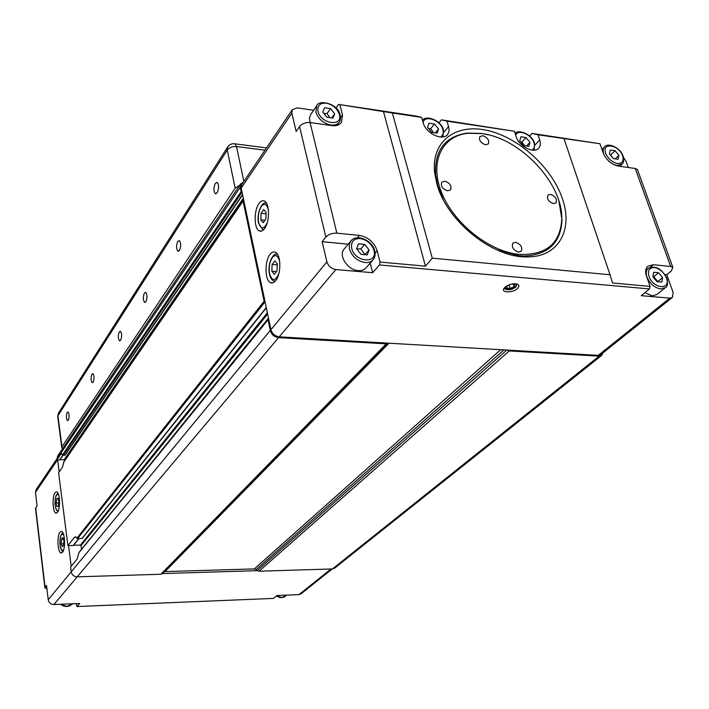 <?xml version="1.0" encoding="UTF-8"?>
<svg xmlns="http://www.w3.org/2000/svg" width="709" height="709" viewBox="0 0 709 709"><rect width="100%" height="100%" fill="white"/><g stroke="black" fill="none" stroke-linecap="round" stroke-linejoin="round"><path stroke-width="1.06" d="M62.525 552.258L61.045 552.976C57.633 552.666 56.8 535.818 59.999 532.149L61.523 531.378C64.936 531.67 65.76 548.713 62.525 552.258M57.509 512.306L55.967 513.121C52.688 512.731 51.987 496.539 55.054 492.728L56.658 491.869C59.928 492.232 60.62 508.619 57.509 512.306M57.624 459.919L59.157 471.972M68.56 545.602L71.201 566.278M161.546 573.599L257.385 570.656M61.408 539.257L62.755 537.502L63.907 540.391L63.704 545.044L62.357 546.781L61.213 543.883L61.408 539.257L63.438 539.221M63.757 543.83L61.213 543.883M58.191 498.285L58.989 502.052L58.36 506.253L56.942 506.669L56.153 502.903L56.773 498.719L58.191 498.285M58.28 498.711L56.773 498.719M58.856 502.894L56.153 502.903M331.014 568.99L298.932 594.629L276.989 595.516L273.479 598.405L77.006 606.541L76.191 603.625M46.927 588.807L44.889 587.876L46.528 585.421L48.23 599.725C48.894 602.747 50.791 604.343 53.911 604.52L79.718 603.483L77.006 606.541M36.177 489.538L35.477 492.392L37.072 505.836L35.521 508.566L44.871 587.699M298.932 594.629L301.068 593.823L332.237 568.955M275.686 280.613C273.94 282.767 272.185 283.423 270.421 282.59C264.741 280.285 264.492 261.098 270.032 254.389C271.822 252.103 273.639 251.403 275.482 252.307C281.145 254.664 281.296 274.153 275.686 280.613M264.492 228.67C262.702 231.028 260.921 231.763 259.148 230.859C253.875 228.546 253.822 210.254 259.051 203.421C260.877 200.913 262.72 200.142 264.563 201.108C269.828 203.483 269.783 222.059 264.492 228.67M436.788 183.534C446.236 220.534 492.436 257.961 526.991 256.897C558.125 257.447 573.395 230.159 562.538 199.114C552.302 167.944 519.192 137.635 487.588 130.5C455.958 123.056 431.143 141.162 434.608 172.553L436.788 183.534M558.887 200.948L561.998 219.879C560.943 242.673 548.403 254.717 524.394 256.02L518.979 255.736L497.133 250.002M443.072 199.229L437.737 185.545L435.636 174.981C434.333 150.574 444.782 136.607 466.965 133.097L481.376 133.425L488.377 134.825M516.32 283.857L515.913 287.003C511.632 289.928 507.981 290.566 504.968 288.909L504.799 287.411M507.378 289.369L504.666 288.182M517.561 288.421C519.892 285.816 519.13 284.256 515.283 283.742C511.216 283.768 507.741 284.974 504.861 287.358L504.072 288.262C500.483 293.021 512.899 293.145 517.561 288.421M482.74 135.703C487.606 137.537 489.485 140.276 488.359 143.918L485.523 144.769C480.658 142.952 478.77 140.214 479.878 136.571L482.74 135.703M444.818 181.194C449.958 183.037 451.89 185.918 450.623 189.835L447.592 190.81C442.451 188.975 440.511 186.104 441.76 182.186L444.818 181.194M515.532 242.292C520.805 244.233 522.701 247.228 521.23 251.278L518.554 252.112C513.289 250.188 511.384 247.193 512.829 243.143L515.532 242.292M550.476 194.372C555.457 196.296 557.301 199.132 556.016 202.889L553.499 203.625C548.518 201.719 546.657 198.892 547.924 195.126L550.476 194.372M519.263 254.416C489.6 251.775 454.061 223.707 441.76 192.972C429.158 162.228 441.716 136.013 467.851 133.274L482.093 133.602C520.433 138.237 562.955 183.569 561.767 219.037C560.367 243.533 546.196 255.329 519.263 254.416M329.96 117.676L327.026 113.582L323.907 113.493M310.161 122.551L309.408 118.341L310.693 114.53M657.81 281.73L653.813 276.625L652.892 276.687M665.148 287.863L656.942 294.536L652.227 295.857L644.915 292.666M365.073 254.691L360.792 248.939L356.724 248.868M372.863 260.043L366.181 267.692C364.32 269.872 361.661 270.847 358.196 270.608C347.809 270.173 338.22 255.727 343.971 249.276L344.282 248.903M516.374 283.901L516.312 285.904L515.452 286.835L507.529 289.432L504.773 287.482M672.3 297.523L600.798 354.597L598.245 355.36L279.24 336.837C274.968 336.181 272.203 333.806 270.927 329.712L241.184 188.098L241.796 184.562M623.495 157.46L626.056 161.262L628.298 167.51M650.082 286.374L646.475 276.111C645.066 271.786 645.491 268.507 647.734 266.283L653.317 264.723L670.661 266.451L672.797 267.266L671.441 270.873L666.779 274.711L673.116 292.392L672.46 297.399L669.845 298.126L641.255 295.68L649.453 288.926L650.082 286.374L612.585 282.997L610.024 274.764L432.268 258.147L392.369 112.997L421.633 117.375L416.094 116.046L338.592 104.427L392.369 112.997M666.779 274.711L664.98 274.543M348.208 244.171L322.143 241.68L325.83 237.072C328.533 234.307 332.202 233.004 336.855 233.155L359.383 235.406C368.219 237.09 374.139 242.186 377.135 250.694L380.042 262.064L379.492 264.944L649.453 288.926M379.492 264.944L372.633 272.699L335.871 269.553C331.342 268.746 328.356 266.176 326.902 261.843L322.143 241.68M372.633 272.699L370.213 263.083M261.107 213.303L263.775 209.572L266.141 212.425L265.831 219.037L263.136 222.75L260.788 219.87L261.107 213.303L266.079 213.826M264.918 220.295L260.788 219.87M272.132 264.484L274.897 260.877L277.352 263.978L277.033 270.714L274.25 274.294L271.813 271.166L272.132 264.484L277.308 264.927M276.386 271.547L271.813 271.166M516.843 284.424L516.294 285.922M511.783 284.052L514.805 284.442L514.202 286.684L510.152 288.466L506.678 288.031L507.245 285.798L510.383 284.406M513.476 284.274L514.202 286.684M510.152 288.466L509.097 284.974M528.861 146.373L523.747 145.637L519.759 140.825L520.893 136.775L525.998 137.528L529.969 142.314L528.861 146.373M524.669 145.77L521.913 141.977L525.998 137.528M526.521 146.036L529.969 142.314M521.913 141.977L520.743 142.013M437.152 133.141L431.639 132.353L427.554 127.354L428.998 123.189L434.502 124.004L438.561 128.967L437.152 133.141M433.509 132.618L430.664 128.683L434.502 124.004M435.326 132.884L438.561 128.967M430.664 128.683L428.653 128.692M358.453 243.799L364.656 244.401L369.061 249.931L367.289 254.894L361.067 254.327L356.645 248.762L358.453 243.799M360.792 248.939L364.656 244.401M369.061 249.931L365.179 254.451M653.654 272.256L658.501 272.726L662.596 277.636L661.843 282.102L656.986 281.659L652.883 276.723L653.654 272.256M653.813 276.625L658.501 272.726M662.596 277.636L657.881 281.517M618.097 159.25L613.365 158.568L609.465 153.933L610.325 149.998L615.049 150.698L618.922 155.306L618.097 159.25M611.699 156.583L610.741 154.925L615.049 150.698M615.297 158.851L618.922 155.306M324.571 107.75L330.536 108.637L334.71 113.794L332.92 118.102L326.929 117.242L322.746 112.049L324.571 107.75M327.026 113.582L330.536 108.637M334.71 113.794L331.741 117.933M441.423 119.848L447.078 121.186L514.442 131.271L441.423 119.848L438.933 122.879M447.078 121.186L449.125 129.065L448.868 131.98L447.68 134.373C442.903 141.481 425.71 133.381 423.167 122.737L421.633 117.375M529.588 136.031L531.989 133.425L538.025 134.807L599.974 143.732L531.989 133.425M339.877 104.746L342.474 114.929L341.516 122.338C339.514 125.05 336.314 126.149 331.918 125.626L310.081 122.542C305.588 122.24 302.087 123.57 299.57 126.521L296.149 131.457L291.842 113.165L292.285 109.673L297.319 107.883L313.653 110.267M336.022 108.025L338.592 104.427M610.024 274.764L564.01 138.698M538.025 134.807L539.717 139.948C540.781 143.351 540.471 146.072 538.796 148.092C534.196 154.19 518.837 146.373 516.099 136.465L514.442 131.271M432.268 258.147L425.453 266.159L380.042 262.064M637.808 170.639L637.382 169.451L635.255 168.494L618.283 166.092C611.38 164.444 606.363 160.092 603.235 153.02L599.974 143.732M383.392 111.269L425.453 266.159M506.82 350.051L257.261 570.55L259.033 571.215L332.459 568.946L334.648 568.131L601.542 355.501M257.261 570.55L256.109 569.575L503.931 349.883M500.696 349.697L254.336 568.91L256.109 569.575M254.336 568.91L165.055 571.587L388.966 343.209M164.204 571.773L165.055 571.587M388.098 343.156L386.21 343.838L278.557 337.626C274.286 336.97 271.512 334.595 270.235 330.5L268.073 319.369L78.974 552.417L77.184 558.958L70.625 566.987L71.237 571.791C71.963 574.937 73.949 576.621 77.201 576.834L160.908 574.246L162.547 573.457M268.489 318.102L81.641 549.129M81.455 548.793L81.039 545.602L267.639 314.078M267.364 312.74L80.454 545.106L81.039 545.602M80.454 545.106L73.647 545.239L78.921 538.592M78.708 538.601L73.231 545.505L67.904 545.611L74.374 537.36L75.597 536.775L77.6 538.618L82.217 538.397L266.336 307.866M63.907 461.896L62.472 467.178L58.617 472.761L67.904 545.611M64.732 460.495L243.604 199.628M243.311 198.245L64.12 459.751L64.696 460.238M64.12 459.751L60.026 459.707L63.048 455.267M62.844 455.196L59.618 459.946L56.977 459.919L60.806 454.256L61.683 453.769L63.181 455.275L65.104 455.143L242.62 194.931M57.571 456.135L56.977 459.919M242.07 192.334L241.113 191.634L240.191 187.256L240.697 183.879L243.479 182.062M265.104 301.999L264.111 301.281L243.09 201.064L243.799 200.541M268.073 319.369L268.711 319.192M602.845 352.967L601.702 355.377L599.149 356.14L509.248 350.946L507.13 350.069M144.423 293.021L145.708 292.338C147.348 294.625 147.401 297.745 145.877 301.688L144.609 302.353C142.961 300.075 142.908 296.965 144.423 293.021M215.323 183.374L217.238 182.435C219.063 184.978 219.054 188.417 217.202 192.742L215.314 193.663C213.489 191.138 213.489 187.717 215.323 183.374M177.799 241.414L179.35 240.617C181.087 243.027 181.123 246.289 179.439 250.419L177.906 251.199C176.16 248.815 176.124 245.553 177.799 241.414M119.316 331.847L120.415 331.254C121.975 333.452 122.045 336.456 120.627 340.249L119.537 340.834C117.978 338.645 117.907 335.649 119.316 331.847M67.231 412.399L68.002 411.956C69.376 413.976 69.464 416.732 68.268 420.215L67.506 420.65C66.132 418.638 66.043 415.882 67.231 412.399M91.966 374.148L92.879 373.634C94.341 375.743 94.421 378.615 93.127 382.248L92.223 382.754C90.752 380.653 90.672 377.791 91.966 374.148M62.658 448.567L61.763 447.671L61.949 446.759L235.175 188.204L239.819 185.191M60.362 604.263C64.811 607.347 68.906 607.179 72.628 603.767L66.885 606.425L60.513 604.254M286.879 595.117L281.845 597.563L276.599 595.844M58.572 510.01C55.878 514.335 53.636 500.971 56.153 495.759L57.376 494.262L58.67 494.935M63.686 549.741C62.117 551.469 60.939 549.971 60.159 545.248C59.716 540.373 60.185 536.748 61.577 534.373L63.642 534.515M45.066 587.238L35.689 507.848M270.235 330.5L48.23 599.725M35.477 492.392L57.429 459.919M53.911 604.52L77.219 576.834M315.904 112.146C318.306 119.006 323.277 123.295 330.811 125.014C334.657 125.475 337.466 124.518 339.221 122.125C340.444 120.84 340.754 118.421 340.143 114.885C337.901 102.991 318.031 99.375 316.693 105.889L315.904 112.146M317.029 105.419L310.498 114.814M339.398 114.477C343.174 127.133 320.636 123.969 317.995 111.357C317.198 105.499 319.963 102.77 326.3 103.168C332.893 104.71 337.262 108.486 339.398 114.477M613.285 164.364L616.901 165.498L622.112 164.107C623.814 162.698 624.133 160.021 623.069 156.051C620.402 147.552 607.773 142.181 604.467 146.949C602.978 148.642 602.739 151.017 603.749 154.075L604.334 155.466M604.777 146.657L601.976 149.431M605.716 153.383C601.338 141.942 619.019 144.627 622.635 155.856C624.053 161.138 622.298 163.69 617.362 163.504C612.018 162.228 608.136 158.851 605.716 153.383M646.954 277.033C649.905 283.768 654.487 287.739 660.708 288.953L665.432 287.632C667.594 286.746 668.064 283.582 666.841 278.158C661.541 268.41 655.284 265.166 648.061 268.419C646.085 270.368 645.722 273.24 646.954 277.033M648.496 268.073L645.731 270.386M666.407 277.999C671.326 290.477 653.051 288.873 649.027 276.359C647.485 270.519 649.249 267.568 654.31 267.515C659.76 268.605 663.792 272.096 666.407 277.999M349.484 249.072C352.098 256.631 357.327 261.125 365.17 262.569C368.653 262.817 371.33 261.851 373.191 259.671C375.096 257.199 375.593 254.212 374.698 250.72C372.296 240.218 356.308 233.394 350.787 241.078L349.253 244.676L349.484 249.072M351.345 240.44L343.971 249.276M373.935 250.392C378.083 264.368 354.66 262.321 351.699 248.292C350.769 241.76 353.587 238.508 360.163 238.525C367.023 239.828 371.613 243.79 373.935 250.392M423.078 122.427C424.913 114.53 440.617 120.273 442.886 129.596C443.79 133.062 442.992 135.534 440.502 137.014M515.7 135.206C518.022 128.675 531.608 134.435 533.974 142.899C534.967 146.284 534.338 148.695 532.078 150.131M269.553 274.516C270.413 278.025 271.839 280.161 273.816 280.941L275.136 281.26M278.823 273.718C275.278 281.34 272.212 281.429 269.642 273.966C268.622 267.488 269.535 261.984 272.389 257.473C275.517 254.132 277.91 255.346 279.568 261.116L279.78 262.25M258.617 223.353L262.516 229.299L263.686 229.636M267.16 222.963C263.748 229.61 260.93 229.548 258.696 222.786C257.713 216.511 258.599 211.052 261.355 206.416C264.368 202.916 266.681 203.926 268.286 209.447L268.436 210.245M266.362 202.969L265.388 202.996M277.396 254.177L276.306 254.194M448.646 126.503L443.949 132.131M539.717 139.948L534.958 145.044M635.255 168.494L670.661 266.451M279.24 336.837L335.871 269.553M669.845 298.126L598.245 355.36M299.57 126.521L325.83 237.072M336.855 233.155L310.081 122.542M359.383 235.406L357.389 237.79M653.317 264.723L650.49 267.107M342.474 114.929L340.533 117.614M377.135 250.694L375.096 253.033M326.902 261.843L270.927 329.712M241.184 188.098L291.842 113.165M599.149 356.14L332.459 568.946M259.033 571.215L509.248 350.946M386.21 343.838L160.908 574.246M77.201 576.834L278.557 337.626M78.814 552.852L267.993 319.803M60.806 454.256L62.241 454.274M74.374 537.36L76.35 537.325M242.531 194.541L64.741 455.302M63.518 462.463L243.09 201.064M77.6 538.618L264.936 301.99M266.274 307.555L81.872 538.548M264.111 301.281L76.9 538.237M241.113 191.634L62.534 454.886M63.181 455.275L241.911 192.316M56.871 459.069L240.191 187.256M61.949 446.759L57.934 415.758L227.252 150.051L235.175 188.204M61.727 447.397L57.748 416.697L58.457 413.143L57.713 416.431M234.076 143.705L235.06 143.838C231.94 143.342 229.477 144.379 227.678 146.967L227.252 150.051C229.317 147.472 232.401 146.302 236.496 146.541L264.971 150.193M243.887 181.46L236.496 146.541L235.06 143.838L266.504 147.906M58.537 413.019L227.784 146.798M61.045 552.976L61.586 552.967M55.967 513.121L56.516 513.112M285.674 596.101C282.864 598.166 279.807 598.112 276.492 595.932M58.014 493.278L56.188 495.334C54.176 502.708 54.753 508.158 57.908 511.668M60.114 545.398C60.566 548.846 61.523 550.875 63.004 551.487M60.114 545.354C59.583 538.574 60.531 534.391 62.941 532.787M56.853 458.874L36.088 489.68M270.421 282.59L272.912 282.785M259.148 230.859L261.532 231.099M526.991 256.897L524.394 256.02M504.968 288.909L504.826 288.412M516.896 255.497L516.436 255.949M467.851 133.274L466.965 133.097M621.917 164.293L619.826 166.314M442.965 136.934L443.497 129.907C441.202 120.601 426.526 114.681 422.449 120.211M534.143 150.193L534.489 143.147C532.14 134.356 518.589 128.923 515.115 133.381M258.563 223.113C256.366 213.985 261.656 201.214 266.398 203.04M269.509 274.286C267.302 265.042 272.416 252.475 277.441 254.239M339.008 122.409L336.81 125.449M561.767 219.037L561.998 219.879M672.797 267.266L637.382 169.451M435.636 174.981L434.608 172.553M292.285 109.673L241.689 184.721M162.458 573.563L388.009 343.245M243.143 200.718L63.624 462.108M240.697 183.879L57.473 456.277M178.5 251.252L177.906 251.199M216.077 193.743L215.314 193.663M145.088 302.38L144.609 302.353"/></g></svg>
